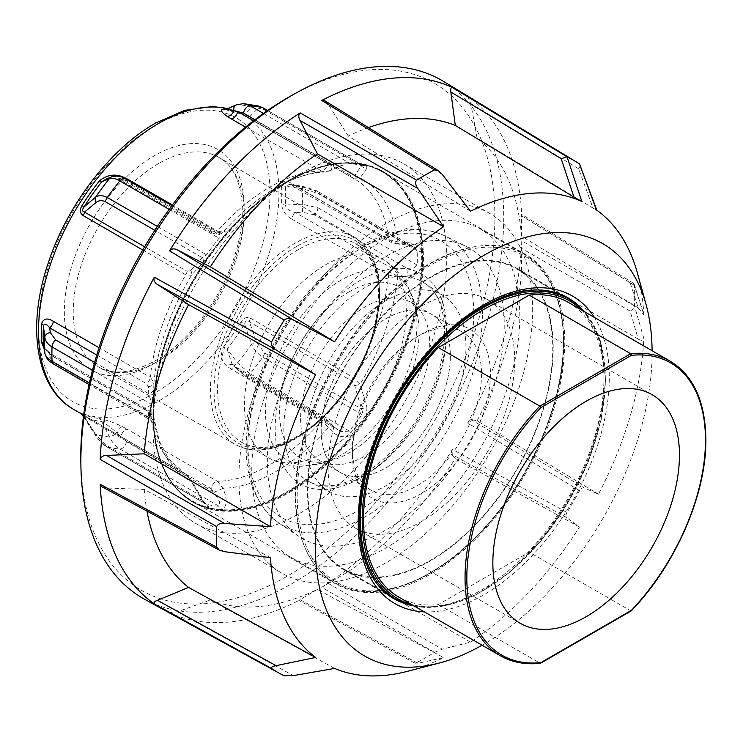 <?xml version="1.0" encoding="UTF-8"?>
<svg xmlns="http://www.w3.org/2000/svg" width="743" height="743" viewBox="0 0 743 743"><rect width="100%" height="100%" fill="white"/><g stroke="black" fill="none" stroke-linecap="round" stroke-linejoin="round"><path stroke-width="0.56" stroke-dasharray="3.71 2.79" d="M362.491 165.438L361.943 165.03A188.211 108.664 120 0 0 349.321 163.033L327.812 163.59A6.297 3.631 -60 0 1 325.462 168.624A6.297 3.631 -60 0 1 321.496 170.974A170.017 98.16 120 0 0 269.495 187.338A170.017 98.16 120 0 0 217.495 231.027L222.974 232.234C227.367 229.531 227.163 231.5 222.371 238.141A2.517 0.567 39.5 0 1 223.374 238.484A190.728 110.122 -60 0 1 288.572 181.441A190.728 110.122 -60 0 1 353.77 163.2L354.56 163.256A190.728 110.122 -60 0 1 367.339 165.28L368.073 165.475A190.728 110.122 -60 0 1 383.936 171.995A190.728 110.122 -60 0 1 423.25 251.088A2.517 1.532 -2.7 0 0 421.467 250.688A189.994 109.695 120 0 0 366.503 165.41L365.797 165.215A190.013 109.704 120 0 0 353.064 163.191L352.256 163.144A189.994 109.695 120 0 0 287.309 181.311L287.309 181.311A189.994 109.695 120 0 0 222.371 238.131L221.59 239.097A190.013 109.704 120 0 0 208.848 255.824L208.114 256.855A189.994 109.695 120 0 0 153.16 405.594L153.114 406.672A190.013 109.704 120 0 0 152.993 417.111A190.013 109.704 120 0 0 153.114 421.197L153.16 422.191A189.994 109.695 120 0 0 208.114 507.478L208.848 507.692A190.013 109.704 120 0 0 221.59 509.707L222.371 509.735A189.994 109.695 120 0 0 287.309 491.569A189.994 109.695 120 0 0 352.256 434.748L353.064 433.81A190.013 109.704 120 0 0 365.797 417.074L366.503 416.034A189.994 109.695 120 0 0 421.467 267.294C419.21 272.505 414.594 275.421 407.61 276.015L397.663 277.083L388.728 275.04A6.297 3.631 -60 0 1 389.926 271.455A6.297 3.631 -60 0 1 392.378 268.529L396.864 269.3L414.195 267.814L417.148 265.093A188.211 108.664 120 0 0 417.148 250.707L414.204 247.131L406.811 244.159L396.864 243.212L392.378 241.902L295.463 185.945L289.464 184.366L285.386 186.196A171.484 99.005 -60 0 1 285.665 195.474A171.484 99.005 -60 0 1 285.386 205.068L302.271 204.223A6.297 0.827 -92.6 0 1 302.503 212.257L295.463 212.582A6.297 3.631 120 0 0 293.021 215.507A6.297 3.631 120 0 0 291.823 219.092C285.925 215.981 282.479 210.928 281.486 203.935A170.017 98.16 120 0 0 281.764 194.425A170.017 98.16 120 0 0 281.486 185.221C282.479 180.419 285.925 179.89 291.823 183.642L388.728 239.599L397.663 241.781L407.61 242.682C414.575 243.137 419.201 245.803 421.457 250.697M362.37 165.197L362.974 165.457A6.297 5.071 -75.8 0 0 362.993 165.466A6.297 5.071 -75.8 0 0 365.797 165.215A2.517 2.034 104.2 0 1 366.921 165.113A2.517 2.034 104.2 0 1 366.931 165.113A2.517 2.034 104.2 0 1 367.339 165.28M83.522 415.105A6.297 3.631 120 0 0 83.281 414.938L185.843 474.155A6.297 3.631 -60 0 1 186.623 474.926A6.297 3.631 -60 0 1 187.078 476.179L190.607 480.284L202.31 500.643L206.48 504.265A6.297 5.071 104.2 0 1 208.848 507.692A2.517 2.034 -75.8 0 0 209.805 509.057L209.071 508.862A190.728 110.122 -60 0 1 193.208 502.352A190.728 110.122 -60 0 1 153.894 423.259L153.847 422.238A190.728 110.122 -60 0 1 153.708 415.031A190.728 110.122 -60 0 1 153.847 407.656L153.894 406.588A190.728 110.122 -60 0 1 209.071 257.273L209.805 256.242A190.728 110.122 -60 0 1 222.584 239.441L223.374 238.484M222.584 511.082A2.517 1.978 -86 0 1 221.59 509.707A6.297 4.95 94 0 0 219.092 506.271L119.864 448.986C115.537 446.367 112.072 442.354 109.481 436.921L101.698 421.532A6.297 4.987 -83.1 0 0 99.376 418.541C106.546 419.981 114.227 422.674 122.409 426.631A6.297 2.666 116.1 0 0 117.255 433.28C111.431 427.894 106.24 423.974 101.698 421.532A171.484 99.005 -60 0 1 84.191 416.804L95.55 434.321L107.252 446.98L206.48 504.265A188.211 108.664 120 0 0 219.092 506.271L219.612 502.008L214.095 492.219L222.984 488.327C227.367 498.748 227.163 505.881 222.371 509.735A2.517 1.978 -86.6 0 0 223.374 511.138L222.584 511.082A190.728 110.122 -60 0 1 209.805 509.057M153.894 406.588A2.517 1.375 2.6 0 1 153.16 405.594L153.922 382.506L150.262 377.277A6.297 3.631 -60 0 1 149.064 380.853A6.297 3.631 -60 0 1 146.622 383.787L148.424 386.648L148.284 393.418L150.532 399.353L151.266 404.211A188.211 108.664 120 0 0 151.266 418.597L150.532 420.046L148.284 417.455A6.297 5.554 1.6 0 1 153.782 422.563C153.662 426.064 153.457 425.934 153.16 422.182M53.542 364.061A6.297 3.631 120 0 0 55.716 364.005L148.284 417.455L148.424 412.736L146.622 410.415L49.707 354.467A6.297 3.631 -60 0 1 52.084 354.522A6.297 3.631 -60 0 1 52.159 354.569A6.297 3.631 -60 0 1 53.347 356.77L150.262 412.718L153.922 417.807L153.782 422.563M245.543 127.127L321.496 170.974L325.555 172.06C310.472 172.395 293.884 177.698 275.792 187.96L275.792 187.96A173.704 100.286 -60 0 0 222.984 232.234A6.297 5.554 -121.3 0 1 221.767 233.283A6.297 5.554 -121.3 0 1 221.748 233.302A6.297 5.554 -121.3 0 1 214.095 231.342L218.21 232.401L219.612 233.646L219.092 238.215A188.211 108.664 120 0 0 206.48 254.784L202.31 257.719L190.607 270.396L187.078 271.306L144.616 246.787M126.681 179.565A6.297 3.631 -60 0 1 123.319 181.171A6.297 3.631 -60 0 1 122.205 180.874L122.205 180.874A6.297 3.631 -60 0 1 120.97 178.84L211.179 230.924L214.095 231.342L126.431 180.725L120.979 178.859M211.179 488.727L120.97 436.643L126.431 441.611L214.095 492.21L211.179 488.727A6.297 3.631 -60 0 1 213.529 483.684A6.297 3.631 -60 0 1 217.495 481.334L222.974 488.318A173.704 100.286 -60 0 0 275.792 471.619A173.704 100.286 -60 0 0 328.601 427.355A6.297 0.511 -35.5 0 0 331.935 424.374A6.297 0.511 -35.5 0 0 331.192 424.606L337.786 429.733L341.678 431.553L349.321 431.089A188.211 108.664 120 0 0 361.943 414.51L362.491 412.04L354.68 385.552L351.913 381.01L249.351 321.793C247.047 319.648 245.469 320.447 244.614 324.18L241.066 322.025C243.713 317.772 246.899 316.518 250.642 318.255A6.297 3.631 120 0 0 249.806 320.019A6.297 3.631 120 0 0 249.351 321.793L256.697 342.337L264.499 352.916L361.339 408.826L366.921 407.285L366.503 416.034L368.073 417.064L367.339 418.105A190.728 110.122 -60 0 1 354.56 434.896L353.77 435.862A190.728 110.122 -60 0 1 288.572 492.906A190.728 110.122 -60 0 1 223.374 511.138M126.431 441.602A6.297 3.631 120 0 1 123.951 446.784A6.297 3.631 120 0 1 119.864 448.986A188.211 108.664 -60 0 1 107.252 446.98A6.297 3.631 -60 0 1 106.713 446.766C101.41 444.203 94.333 434.135 95.215 435.082A6.297 0.984 -33.2 0 1 95.55 434.321A182.323 105.265 120 0 0 109.481 436.921A6.297 0.752 153.3 0 0 117.255 433.28L120.97 436.643A6.297 3.631 -60 0 1 123.319 431.609A6.297 3.631 -60 0 1 127.285 429.259L217.495 481.334A170.017 98.16 120 0 0 269.495 464.969A170.017 98.16 120 0 0 321.496 421.29L231.287 369.206A6.297 3.631 -60 0 1 235.252 366.986A6.297 3.631 -60 0 1 236.367 367.274A6.297 3.631 -60 0 1 236.367 367.283A6.297 3.631 -60 0 1 237.602 369.308L327.812 421.392L331.192 424.606L243.528 373.998L233.878 365.946A6.297 3.891 133 0 0 233.302 365.129A6.297 3.891 133 0 0 233.293 365.119A6.297 3.891 133 0 0 227.061 366.215C221.033 361.052 219.909 354.569 223.708 346.758A6.297 1.235 38.1 0 1 227.107 349.126L231.909 363.606L233.878 365.946L231.937 363.633M81.182 413.749L83.281 414.938A6.297 3.631 120 0 0 83.235 414.91C79.845 412.997 79.436 412.644 82.018 413.851A6.297 5.127 -66.2 0 1 84.191 416.804C82.018 414.835 82.129 414.891 84.516 416.962A6.297 3.631 120 0 0 84.061 415.709A6.297 3.631 120 0 0 83.625 415.188M396.864 243.212A6.297 0.529 -84.6 0 0 397.05 243.973L406.988 244.911L413.656 246.797L316.62 190.775A6.297 3.631 120 0 0 316.62 190.775A6.297 3.631 120 0 0 314.243 190.719L406.811 244.159A6.297 0.52 -84.5 0 0 406.988 244.921A6.297 0.52 -84.5 0 0 407.61 242.682M423.25 251.088L423.287 252.1A190.728 110.122 -60 0 1 423.436 259.307A190.728 110.122 -60 0 1 423.287 266.681L423.25 267.749A2.517 1.375 -177.4 0 0 421.467 267.294L421.532 266.226A190.013 109.704 120 0 0 421.532 251.701A6.297 3.799 -2.4 0 1 417.148 250.707L317.92 193.421L302.271 188.62L302.605 186.214L302.503 186.939L295.463 185.945A6.297 3.631 -60 0 1 293.086 185.889A6.297 3.631 -60 0 1 293.021 185.852A6.297 3.631 -60 0 1 291.823 183.642M226.68 109.249L227.107 109.435A171.484 99.005 -60 0 1 244.614 114.162L249.351 116.92A6.297 3.631 120 0 0 249.806 118.174A6.297 3.631 120 0 0 250.586 118.954A6.297 3.631 120 0 0 250.642 118.973L241.066 113.809A170.017 98.16 120 0 0 226.123 109.462M267.35 461.682A167.5 96.701 -60 0 1 338.446 295.277A167.5 96.701 -60 0 1 466.372 246.546A167.5 96.701 -60 0 1 504.228 324.923A167.5 96.701 -60 0 1 429.082 495.6A167.5 96.701 -60 0 1 298.992 536.465A167.5 96.701 -60 0 1 267.35 461.682M305.642 439.568A113.345 65.44 120 0 0 331.257 492.6A113.345 65.44 120 0 0 417.826 459.629A113.345 65.44 120 0 0 465.935 347.027A113.345 65.44 120 0 0 444.518 296.42A113.345 65.44 120 0 0 356.501 324.069A113.345 65.44 120 0 0 305.642 439.568M450.351 356.027A91.305 52.716 -60 0 1 410.498 447.908A91.305 52.716 -60 0 1 340.136 472.372A91.305 52.716 -60 0 1 321.227 430.569A91.305 52.716 -60 0 1 361.079 338.687A91.305 52.716 -60 0 1 431.442 314.224A91.305 52.716 -60 0 1 450.351 356.027A91.305 52.716 120 0 0 431.442 314.224A91.305 52.716 120 0 0 361.079 338.687A91.305 52.716 120 0 0 321.227 430.569A91.305 52.716 120 0 0 340.136 472.372A91.305 52.716 120 0 0 410.498 447.908A91.305 52.716 120 0 0 450.351 356.027M422.702 258.88A190.728 110.122 120 0 0 383.202 171.568A190.728 110.122 120 0 0 287.829 181.013A190.728 110.122 120 0 0 152.965 414.613A190.728 110.122 120 0 0 192.465 501.924A190.728 110.122 120 0 0 339.449 450.825A190.728 110.122 120 0 0 422.702 258.88M152.965 428.488A207.734 119.939 -60 0 1 299.856 174.076A207.734 119.939 -60 0 1 403.718 163.785A207.734 119.939 -60 0 1 446.747 258.88A207.734 119.939 -60 0 1 356.064 467.932A207.734 119.939 -60 0 1 195.994 523.583A207.734 119.939 -60 0 1 152.965 428.488L152.965 414.613M532.675 308.494A207.734 119.939 -60 0 1 442.001 517.546A207.734 119.939 -60 0 1 281.922 573.197A207.734 119.939 -60 0 1 238.902 478.102A207.734 119.939 -60 0 1 329.576 269.05A207.734 119.939 -60 0 1 489.656 213.399A207.734 119.939 -60 0 1 532.675 308.494M423.25 267.749A190.728 110.122 -60 0 1 368.073 417.064M263.171 107.911L263.245 107.958A6.297 3.631 -60 0 1 263.886 108.506A6.297 3.631 -60 0 1 264.499 109.992C261.053 108.199 258.453 108.116 256.697 109.741A6.297 5.563 -131.9 0 0 251.515 107.187L244.614 114.162A6.297 5.127 113.8 0 1 241.466 114.013L353.204 178.19A6.297 3.631 -60 0 1 353.157 178.162A6.297 3.631 -60 0 1 352.368 177.391A6.297 3.631 -60 0 1 351.913 176.137L354.68 175.664L361.339 165.912A6.297 5.517 36.9 0 0 366.921 168.28L366.503 165.41A2.517 2.034 104.9 0 1 367.674 165.308L367.674 165.308A2.517 2.034 104.9 0 1 368.073 165.475M352.256 163.144A2.517 1.978 93.4 0 1 353.055 162.986A2.517 1.978 93.4 0 1 353.77 163.2M142.73 249.982L185.796 274.845L191.527 275.244L208.114 256.855L209.071 257.273M153.16 422.191A2.517 1.532 -2.7 0 0 153.16 422.238A2.517 1.532 -2.7 0 0 153.894 423.259M203.025 501.906L191.527 481.631L185.796 474.127A6.297 3.631 -60 0 1 185.843 474.145C192.177 479.365 190.087 478.706 191.713 480.647L203.331 500.875L205.83 503.986L106.704 446.757A6.297 3.631 -60 0 1 106.704 446.757A6.297 3.631 -60 0 1 106.082 446.218A6.297 3.631 -60 0 1 105.469 444.732L202.31 500.643A6.297 1.495 149.5 0 1 203.35 500.866A6.297 1.495 149.5 0 1 203.025 501.906L208.114 507.469A2.517 2.034 -75.1 0 0 209.071 508.862M327.812 421.392A6.297 3.631 -60 0 0 326.576 419.358A6.297 3.631 -60 0 0 326.558 419.349A6.297 3.631 -60 0 0 325.462 419.061A6.297 3.631 -60 0 0 321.496 421.29L328.601 427.346C335.269 436.447 343.155 438.918 352.256 434.748A2.517 0.567 -140.5 0 0 353.77 435.862M423.287 252.1A2.517 1.523 177.6 0 0 421.532 251.701L421.467 250.688M94.612 362.435L148.284 393.418A6.297 4.644 -178.9 0 0 153.782 389.23M203.025 262.901A6.297 4.467 44.5 0 0 202.31 257.719L154.832 230.311M254.933 119.707L331.192 163.739A6.297 4.644 -120.9 0 1 330.041 170.779A6.297 4.644 -120.9 0 1 328.601 171.252C335.288 167.231 343.164 164.528 352.247 163.154M264.499 109.992L361.339 165.912L361.943 165.03A6.297 5.071 -75.8 0 0 362.974 165.457M366.921 168.28L360.058 177.948L353.389 178.301L354.504 178.924A170.017 98.16 120 0 0 353.204 178.19L250.642 118.973M250.642 318.255L353.204 377.472L360.058 384.335L366.921 407.285M231.287 369.206L227.061 366.215M122.409 426.631L127.285 429.259M44.013 348.476L53.347 356.77M243.453 103.63L237.584 104.587L227.107 109.435A6.297 4.987 96.9 0 1 225.259 109.648L225.259 109.648A6.297 4.987 96.9 0 1 225.175 109.63M225.259 109.648L241.466 114.013A6.297 5.127 113.8 0 1 241.066 113.809M354.68 175.664A6.297 5.48 31.5 0 0 360.058 177.948A173.704 100.286 -60 0 1 397.663 241.781A6.297 0.529 -84.6 0 1 397.05 243.973L390.001 241.837A6.297 3.631 -60 0 1 389.926 241.8A6.297 3.631 -60 0 1 388.728 239.599A170.017 98.16 120 0 0 354.504 178.924L243.713 114.961A170.017 98.16 -60 0 1 278.931 192.79A170.017 98.16 -60 0 1 158.714 401.016A170.017 98.16 -60 0 1 73.706 409.43M330.031 170.779L328.601 171.252A173.704 100.286 -60 0 0 275.792 187.96L287.309 181.311C310.528 168.002 332.437 161.89 353.055 162.986L353.863 163.042A2.517 1.978 94 0 1 354.56 163.256M258.935 106.165L251.515 107.187A182.323 105.265 120 0 0 237.584 104.587A6.297 4.672 65.5 0 0 236.376 104.8M396.864 269.3L397.663 277.083A173.704 100.286 -60 0 1 360.058 384.335A6.297 0.669 165 0 1 354.68 385.552M281.486 185.221A6.297 3.873 176.5 0 0 285.386 186.196L302.271 188.62A182.323 105.265 120 0 1 302.447 196.319A182.323 105.265 120 0 1 302.271 204.223L317.92 207.799A6.297 3.631 -60 0 1 316.815 211.597A6.297 3.631 -60 0 1 314.243 214.746L406.811 268.186L407.61 276.015M392.378 268.529L295.463 212.582C289.371 211.179 286.009 208.672 285.386 205.068A6.297 3.381 -176.8 0 1 281.486 203.935M83.513 416.08L187.078 476.179M190.607 480.284A6.297 1.755 150.8 0 1 191.722 480.637A6.297 1.755 150.8 0 1 191.527 481.631A173.704 100.286 -60 0 1 153.922 417.807L159.178 440.701L168.568 458.849L184.487 473.393A170.017 98.16 120 0 0 185.796 474.127L83.235 414.91M83.439 416.656L95.215 435.082A6.297 0.984 -33.2 0 0 96.088 435.064L84.516 416.962M148.424 386.648A6.297 4.644 -178.7 0 0 153.922 382.506A173.704 100.286 -60 0 1 191.527 275.244A6.297 4.393 40.8 0 0 190.607 270.396M105.636 179.314L117.255 177.902A6.297 3.251 108.1 0 0 118.508 179.156A6.297 3.251 108.1 0 0 118.518 179.156A6.297 3.251 108.1 0 0 122.066 177.187M111.979 176.685A6.297 5.517 -112.3 0 1 117.255 177.902L120.97 178.84M148.424 412.736A6.297 5.554 1.8 0 1 153.922 417.807M44.849 353.399A6.297 5.507 170.4 0 0 50.283 357.875L49.707 354.467L43.419 344.771M367.339 418.105L365.797 417.074A6.297 0.827 -144.6 0 0 361.943 414.51L262.716 357.225C258.081 354.235 254.347 349.925 251.515 344.269L256.697 342.337M326.558 419.358L331.926 424.374C332.623 425.73 334.582 427.513 337.786 429.733L244.763 376.023L233.766 366.011L237.584 362.965A182.323 105.265 120 0 0 251.515 344.269L244.614 324.18A171.484 99.005 -60 0 1 227.107 349.126L237.584 362.965L250.094 373.794A6.297 3.631 -60 0 1 246.007 376.32A6.297 3.631 -60 0 1 244.763 376.023L244.763 376.023A6.297 3.631 -60 0 1 243.528 373.998M652.094 350.733A238.094 137.464 -60 0 1 652.103 352.656A238.094 137.464 -60 0 1 482.086 645.212M407.601 671.291A264.545 152.742 120 0 0 443.608 657.629L417.845 663.304L299.986 599.657L317.428 589.413L443.608 657.629M637.448 273.183A264.545 152.742 -60 0 1 643.81 314.726L634.476 285.433A295.695 170.723 -60 0 1 634.661 295.547A295.695 170.723 -60 0 1 634.476 305.884L643.81 338.455A264.545 152.742 -60 0 1 598.449 494.169L584.082 487.817L581.769 488.17L579.586 490.64A295.695 170.723 -60 0 1 566.993 512.466C565.646 515.447 565.581 517.221 566.788 517.769L579.475 527.038A264.545 152.742 120 0 1 470.449 642.128L442.299 649.187L434.479 652.345A295.695 170.723 -60 0 1 416.665 662.626L415.662 663.527L298.807 600.418M284.16 675.759L169.534 612.706A298.528 172.357 120 0 0 300.209 599.768L416.665 662.626C415.086 663.666 415.476 663.889 417.845 663.304M579.586 490.64L467.681 422.981A298.528 172.357 120 0 0 521.8 240.843L634.476 305.884M434.479 652.345L321.765 587.323A298.528 172.357 120 0 0 452.431 449.376L566.993 512.466M443.617 81.47A298.992 172.627 -60 0 1 503.708 217.253A298.992 172.627 -60 0 1 374.398 516.868A298.992 172.627 -60 0 1 144.653 599.295M80.82 460.363A292.807 169.051 120 0 0 289.612 574.785A292.807 169.051 120 0 0 494.875 217.207A292.807 169.051 120 0 0 291.386 95.652M553.201 348.058A173.797 100.342 120 0 0 517.212 268.492A173.797 100.342 120 0 0 383.286 315.06A173.797 100.342 120 0 0 307.426 489.953A173.797 100.342 120 0 0 343.415 569.51A173.797 100.342 120 0 0 477.34 522.951A173.797 100.342 120 0 0 553.201 348.058M295.844 496.64A190.162 109.788 -60 0 1 378.856 305.262A190.162 109.788 -60 0 1 525.394 254.32A190.162 109.788 -60 0 1 564.782 341.371A190.162 109.788 -60 0 1 481.77 532.75A190.162 109.788 -60 0 1 335.232 583.692A190.162 109.788 -60 0 1 295.844 496.64M422.303 259.112A190.162 109.788 120 0 0 382.914 172.06A190.162 109.788 120 0 0 236.376 223.002A190.162 109.788 120 0 0 153.364 414.38A190.162 109.788 120 0 0 192.753 501.432A190.162 109.788 120 0 0 339.291 450.481A190.162 109.788 120 0 0 422.303 259.112M634.476 285.433L521.8 215.953A298.528 172.357 120 0 0 467.681 96.311L579.586 164.054M467.681 96.311L470.783 103.5L477.108 138.04L593.053 208.124L578.63 168.772L580.162 166.116L580.134 164.76M593.053 208.124L596.768 210.148M634.476 285.377L633.045 282.999L630.157 282.665L638.181 307.862L521.447 236.033L521.595 215.814C521.623 213.9 521.688 213.947 521.8 215.953C521.688 213.947 521.623 213.9 521.595 215.814L630.157 282.665M638.181 307.862L643.81 314.726L643.652 313.852M521.8 240.843L521.447 271.65L638.181 339.068L630.157 311.122L633.045 309.116L634.476 305.949M638.181 339.068C641.367 340.861 643.243 340.656 643.81 338.455M452.431 449.376L450.852 453.88L455.301 458.617L579.475 527.038M598.449 494.169L477.108 420.844L470.783 419.358L467.681 422.981M470.449 642.128L348.263 571.608L321.765 587.323M300.209 599.768C298.417 600.66 298.342 600.623 299.986 599.657C298.342 600.623 298.417 600.66 300.209 599.768M334.582 668.421L210.39 600.019L177.308 611.805L169.534 612.706M270.443 557.649L144.244 489.423L106.565 487.984L102.218 486.916M325.081 100.909L328.174 104.141L348.263 136.043L470.449 211.235M144.244 489.423A267.619 154.507 120 0 0 146.984 511.091M210.39 600.019A267.619 154.507 120 0 0 317.428 589.413M348.263 571.608A267.619 154.507 120 0 0 455.301 458.617M477.108 420.844A267.619 154.507 120 0 0 521.447 271.65M368.398 127.582A267.619 154.507 120 0 0 348.263 136.043M521.447 236.033A267.619 154.507 120 0 0 477.108 138.04M251.766 470.672A189.53 109.425 -60 0 1 334.499 279.935A189.53 109.425 -60 0 1 480.554 229.16A189.53 109.425 -60 0 1 519.812 315.924A189.53 109.425 -60 0 1 437.079 506.661A189.53 109.425 -60 0 1 291.024 557.436A189.53 109.425 -60 0 1 251.766 470.672M568.748 302.615A170.017 98.16 -60 0 1 603.966 380.444A170.017 98.16 -60 0 1 529.155 552.17L438.342 604.598A170.017 98.16 -60 0 1 398.74 597.093M438.342 604.598L540.31 663.323M631.383 610.365L630.668 610.783L529.155 552.17M307.871 489.693A173.165 99.98 -60 0 1 383.453 315.431A173.165 99.98 -60 0 1 516.896 269.04A173.165 99.98 -60 0 1 552.755 348.309A173.165 99.98 -60 0 1 477.173 522.58A173.165 99.98 -60 0 1 343.73 568.971A173.165 99.98 -60 0 1 307.871 489.693M481.52 374.017A91.305 52.716 -60 0 1 441.667 465.907A91.305 52.716 -60 0 1 371.305 490.361A91.305 52.716 -60 0 1 352.396 448.568A91.305 52.716 -60 0 1 416.953 336.746A91.305 52.716 -60 0 1 462.61 332.223A91.305 52.716 -60 0 1 481.52 374.017M352.396 448.568L352.396 453.704A97.602 56.347 120 0 0 421.411 493.556A97.602 56.347 120 0 0 490.426 374.017A97.602 56.347 120 0 0 421.411 334.174A97.602 56.347 120 0 0 352.396 453.704M328.109 467.728A131.948 76.185 120 0 0 355.433 528.134A131.948 76.185 120 0 0 457.112 492.785A131.948 76.185 120 0 0 514.713 359.993A131.948 76.185 120 0 0 487.38 299.587A131.948 76.185 120 0 0 385.701 334.944A131.948 76.185 120 0 0 328.109 467.728M267.545 110.54L361.943 165.03M92.494 370.274L151.266 404.211A6.297 3.464 -177.7 0 1 153.114 406.672A2.517 1.384 2.3 0 0 153.847 407.656M187.078 271.306A6.297 3.631 120 0 1 186.623 273.08A6.297 3.631 120 0 1 185.796 274.845A170.017 98.16 120 0 0 150.262 377.277L99.014 347.687M153.894 417.325C154.024 415.337 152.389 413.052 148.999 410.47A6.297 3.631 -60 0 1 149.064 410.517A6.297 3.631 -60 0 1 150.262 412.718A170.017 98.16 120 0 0 184.487 473.393L83.634 415.161M169.144 209.377L219.092 238.215A6.297 1.393 39.2 0 0 221.59 239.097A2.517 0.557 39.2 0 1 222.584 239.441M171.865 205.644L218.21 232.401L222.371 232.949L221.758 233.283C219.436 234.704 216.334 234.593 212.433 232.958A6.297 3.631 -60 0 0 213.529 233.246A6.297 3.631 -60 0 0 217.495 231.027L172.367 204.966M264.499 352.916A6.297 3.631 120 0 1 263.886 355.108A6.297 3.631 120 0 1 262.716 357.225A188.211 108.664 -60 0 1 250.094 373.794L349.321 431.089A6.297 1.393 -140.8 0 1 353.064 433.81A2.517 0.557 -140.8 0 0 354.56 434.896M291.823 219.092L388.728 275.04A170.017 98.16 120 0 1 353.204 377.472A6.297 3.631 120 0 0 352.368 379.236A6.297 3.631 120 0 0 351.913 381.01M289.464 184.366L302.605 186.214L316.629 190.775A6.297 3.631 120 0 1 316.815 190.895A6.297 3.631 120 0 1 317.92 193.421A188.211 108.664 -60 0 1 317.92 207.799L417.148 265.093A6.297 3.464 2.3 0 0 421.532 266.226A2.517 1.384 -177.7 0 1 423.287 266.681M227.841 108.71A170.017 98.16 -60 0 1 243.713 114.961L228.082 108.599M154.256 125.948A163.72 94.519 120 0 0 38.487 326.465A163.72 94.519 120 0 0 154.256 393.298A163.72 94.519 120 0 0 270.025 192.79A163.72 94.519 120 0 0 154.256 125.948M158.677 163.497A120.858 69.777 120 0 0 73.223 311.512A120.858 69.777 120 0 0 98.55 367.014A120.858 69.777 120 0 0 158.677 360.857A120.858 69.777 120 0 0 244.141 212.842A120.858 69.777 120 0 0 219.399 157.683A120.858 69.777 120 0 0 158.677 163.497M154.256 363.448A127.155 73.408 -60 0 1 64.344 311.531A127.155 73.408 -60 0 1 154.256 155.807A127.155 73.408 -60 0 1 244.168 207.715A127.155 73.408 -60 0 1 154.256 363.448M379.487 292.064A119.53 69.006 -60 0 1 294.971 438.454A119.53 69.006 -60 0 1 235.503 444.546A119.53 69.006 -60 0 1 210.455 389.657A119.53 69.006 -60 0 1 294.971 243.267A119.53 69.006 -60 0 1 355.024 237.519A119.53 69.006 -60 0 1 379.487 292.064M296.736 246.351A117.004 67.557 120 0 0 214.003 389.657A117.004 67.557 120 0 0 296.736 437.423A117.004 67.557 120 0 0 379.478 294.117A117.004 67.557 120 0 0 296.736 246.351A116.995 67.548 -60 0 1 379.459 294.126A116.995 67.548 -60 0 1 296.736 437.404A116.995 67.548 -60 0 1 214.012 389.648A116.995 67.548 -60 0 1 296.736 246.36M298.519 249.444A114.468 66.09 120 0 0 223.736 350.325A114.468 66.09 120 0 0 241.28 442.048A114.468 66.09 120 0 0 298.519 436.382A114.468 66.09 120 0 0 373.302 335.502A114.468 66.09 120 0 0 355.758 243.778A114.468 66.09 120 0 0 298.519 249.444M482.43 313.583A165.958 95.819 120 0 0 444.918 235.94A165.958 95.819 120 0 0 365.073 245.831A165.958 95.819 120 0 0 247.725 449.088A165.958 95.819 120 0 0 279.08 523.193A165.958 95.819 120 0 0 365.073 516.849A165.958 95.819 120 0 0 482.43 313.583M360.857 509.271A159.671 92.188 -60 0 1 247.948 444.091A159.671 92.188 -60 0 1 360.857 248.534A159.671 92.188 -60 0 1 473.765 313.713A159.671 92.188 -60 0 1 360.857 509.271M365.073 475.139A114.877 66.322 -60 0 1 309.803 481.984A114.877 66.322 -60 0 1 283.845 428.237A114.877 66.322 -60 0 1 365.073 287.541A114.877 66.322 -60 0 1 424.606 283.148A114.877 66.322 -60 0 1 446.302 334.443A114.877 66.322 -60 0 1 365.073 475.139M360.857 279.972A121.165 69.953 120 0 0 275.179 428.367A121.165 69.953 120 0 0 360.857 477.833A121.165 69.953 120 0 0 446.534 329.437A121.165 69.953 120 0 0 360.857 279.972M325.369 264.945A114.468 66.09 -60 0 1 382.608 259.279A114.468 66.09 -60 0 1 400.152 351.012A114.468 66.09 -60 0 1 325.369 451.883A114.468 66.09 -60 0 1 268.13 457.549A114.468 66.09 -60 0 1 250.586 365.825A114.468 66.09 -60 0 1 325.369 264.945M341.204 280.092A107.122 61.845 120 0 0 265.994 400.588A107.122 61.845 120 0 0 323.335 462.87A107.122 61.845 120 0 0 341.204 455.022A107.122 61.845 120 0 0 414.808 304.426A107.122 61.845 120 0 0 341.204 280.092M300.609 418.671A91.305 52.716 120 0 0 319.518 460.465A91.305 52.716 120 0 0 365.175 455.942A91.305 52.716 120 0 0 429.733 344.12A91.305 52.716 120 0 0 410.823 302.327A91.305 52.716 120 0 0 365.175 306.85A91.305 52.716 120 0 0 300.609 418.671M349.34 291.702A98.652 56.96 -60 0 1 417.129 314.113A98.652 56.96 -60 0 1 349.34 452.803A98.652 56.96 -60 0 1 332.883 460.028A98.652 56.96 -60 0 1 280.074 402.678A98.652 56.96 -60 0 1 349.34 291.702M263.421 113.438L349.321 163.033A6.297 4.95 -86 0 0 351.058 163.571A6.297 4.95 -86 0 0 353.064 163.191A2.517 1.978 94 0 1 353.863 163.042L366.921 165.113M157.367 226.439L206.48 254.784A6.297 0.827 35.4 0 0 208.848 255.824L209.805 256.242M89.439 382.905L151.266 418.597A6.297 3.799 177.6 0 1 153.114 421.142A6.297 3.799 177.6 0 1 153.114 421.197A2.517 1.523 -2.4 0 0 153.114 421.216A2.517 1.523 -2.4 0 0 153.847 422.238M192.465 501.924L193.208 502.352C168.717 487.427 155.371 460.725 153.16 422.238L153.309 423.937C153.104 422.776 152.12 421.448 150.355 419.962L89.067 384.577M362.993 165.466L351.058 163.571C352.721 162.986 343.424 164.63 339.635 166.358L330.031 170.769M223.708 346.758A170.017 98.16 120 0 0 241.066 322.025M82.018 413.851A170.017 98.16 120 0 0 99.376 418.541M256.697 109.741L249.351 116.92L351.913 176.137M327.812 163.59L253.586 120.737M392.378 241.902A6.297 3.631 -60 0 1 390.001 241.837L289.51 184.375M314.243 214.746L302.503 212.257M212.433 232.958A6.297 3.631 -60 0 1 212.414 232.958A6.297 3.631 -60 0 1 211.179 230.924M125.112 178.654L125.196 178.701A6.297 3.631 -60 0 1 126.431 180.725M146.622 410.415A6.297 3.631 -60 0 1 148.99 410.47L52.084 354.522C45.472 349.498 42.602 346.377 43.465 345.161M96.757 354.996L146.622 383.787M105.469 444.732L96.088 435.064M50.283 357.875L55.716 364.005M302.503 186.939L314.243 190.719M343.415 569.51L394.18 598.821A173.797 100.342 -60 0 1 358.182 519.264A173.797 100.342 -60 0 1 481.074 306.404A173.797 100.342 -60 0 1 567.968 297.804L517.212 268.492M582.057 309.144A173.797 100.342 -60 0 1 603.966 377.36A173.797 100.342 -60 0 1 481.074 590.211A173.797 100.342 -60 0 1 411.046 605.35M424.364 611.879A177.568 102.525 120 0 0 483.749 594.837A177.568 102.525 120 0 0 609.306 377.36A177.568 102.525 120 0 0 594.372 317.41M578.63 168.772L470.783 103.5M630.157 311.122L521.595 248.366M566.788 517.769L450.852 453.88M470.783 419.358L584.082 487.817M328.174 583.385L442.299 649.187M177.308 611.805L293.355 675.638M106.565 487.984L224.497 551.678M442.299 174.419L328.174 104.141M563.445 341.111A189.53 109.425 120 0 0 524.186 254.347A189.53 109.425 120 0 0 378.141 305.122A189.53 109.425 120 0 0 295.408 495.869A189.53 109.425 120 0 0 334.656 582.633A189.53 109.425 120 0 0 480.712 531.858A189.53 109.425 120 0 0 563.445 341.111M563.445 342.142A188.276 108.701 -60 0 1 430.318 572.732A188.276 108.701 -60 0 1 297.181 495.869A188.276 108.701 -60 0 1 430.318 265.279A188.276 108.701 -60 0 1 563.445 342.142M500.253 655.697A170.017 98.16 120 0 0 539.855 663.211L630.668 610.783A170.017 98.16 120 0 0 705.478 439.057A170.017 98.16 120 0 0 670.27 361.228M396.27 599.304A173.165 99.98 120 0 0 529.713 552.913A173.165 99.98 120 0 0 605.304 378.642A173.165 99.98 120 0 0 569.435 299.373M581.463 309.952A171.902 99.246 -60 0 1 605.304 379.673A171.902 99.246 -60 0 1 538.461 543.597A171.902 99.246 -60 0 1 411.446 604.43M362.38 165.187L267.619 110.484M98.55 367.014C113.363 375.373 132.365 373.227 155.566 360.559C188.88 341.864 221.962 297.924 235.076 254.366C249.555 209.368 241.196 169.237 219.399 157.683L355.024 237.519L370.07 252.379L378.549 274.724L379.831 302.624L373.887 333.756L361.247 365.51L342.997 395.183L320.697 420.25L296.216 438.574C272.96 451.67 252.722 453.657 235.503 444.546L98.55 367.014M371.305 490.361L319.518 460.465C320.549 459.768 317.177 463.149 332.883 460.028L323.335 462.87L302.095 466.195C289.993 466.39 278.671 463.502 268.13 457.549L241.28 442.048C256.363 450.481 275.021 448.549 297.265 436.252C329.186 418.318 360.401 376.376 372.419 335.019C384.261 289.529 378.707 259.112 355.758 243.778L382.608 259.279C393.038 265.427 401.192 273.796 407.08 284.383L414.808 304.426L417.129 314.113C412.049 299.085 410.758 303.534 410.823 302.327L462.61 332.223M298.992 536.465L279.08 523.193C248.487 499.695 239.246 459.852 251.338 403.672C265.372 340.703 312.218 273.684 362.157 245.645C381.335 234.593 399.762 229.197 417.427 229.429C427.374 229.652 436.54 231.816 444.918 235.94L466.372 246.546M331.257 492.6L309.803 481.984C323.623 488.848 341.074 486.498 362.157 474.953C393.223 455.849 417.083 426.045 433.745 385.543C452.004 339.932 446.069 295.863 424.606 283.148L444.518 296.42M287.829 181.013L299.856 174.076M195.994 523.583L281.922 573.197M383.202 171.568L366.931 165.113M403.718 163.785L489.656 213.399M231.909 363.606L236.367 367.283L326.576 419.358M105.357 179.425C109.63 176.973 119.66 179.026 118.518 179.147L212.414 232.958M382.914 172.06L525.394 254.32M192.753 501.432L335.232 583.692M634.336 284.597L643.642 313.852M633.129 283.055L521.67 214.411M291.024 557.436L334.656 582.633C370.692 604.347 428.135 585.865 475.882 537.514C527.697 486.721 564.559 404.638 563.816 341.631C563.287 299.308 550.08 270.22 524.186 254.347L480.554 229.16M560.426 294.172L516.896 269.04M584.416 311.661L600.242 340.628L605.666 379.162L601.208 419.544L588.15 462.1L567.457 503.735L540.635 541.433L509.624 572.435L476.672 594.502L444.156 606.019L414.399 606.13M416.953 336.746L421.411 334.174M355.433 528.134L520.174 623.247M487.38 299.587L652.131 394.7M387.261 594.103L343.73 568.971"/><path stroke-width="1.11" d="M89.439 382.905L52.038 361.312C47.784 358.785 45.369 355.981 44.794 352.879L43.419 344.771A6.297 3.873 -3.5 0 0 41.599 342.439L44.013 348.476M41.599 323.725A6.297 3.381 3.2 0 1 43.419 325.889L44.794 337.276A182.323 105.265 120 0 0 44.617 345.179A182.323 105.265 120 0 0 44.794 352.879A6.297 5.507 170.4 0 0 44.849 353.399L43.419 344.771A171.484 99.005 -60 0 1 43.14 335.492A171.484 99.005 -60 0 1 43.419 325.889C44.385 323.205 46.484 323.855 49.707 327.83A6.297 3.631 120 0 0 52.159 324.905A6.297 3.631 120 0 0 53.347 321.32C47.403 317.595 43.484 318.403 41.599 323.725A170.017 98.16 120 0 0 41.32 333.236A170.017 98.16 120 0 0 41.599 342.439M172.367 204.966L127.285 178.942A6.297 3.631 -60 0 1 126.681 179.565M83.235 215.628A6.297 3.631 120 0 0 84.061 213.863A6.297 3.631 120 0 0 84.516 212.089C82.111 211.514 81.999 209.749 84.191 206.786L82.018 205.635C79.417 209.907 79.817 213.241 83.235 215.628L142.73 249.982M253.586 120.737L237.602 111.506A6.297 3.631 -60 0 1 235.252 116.549A6.297 3.631 -60 0 1 231.287 118.899L245.543 127.127M127.285 178.942L122.409 176.676C114.264 173.658 106.583 175.069 99.376 180.902A6.297 1.235 -141.9 0 0 101.698 181.84L105.636 179.314M225.175 109.63A6.297 4.987 96.9 0 1 223.708 109.119C219.9 109.62 221.015 111.998 227.061 116.261L231.287 118.899M227.061 116.261A6.297 4.477 125 0 0 233.878 110.568L227.107 109.435M225.259 109.648A6.297 4.987 96.9 0 1 225.25 109.639L236.153 104.902A6.297 4.672 65.5 0 0 233.878 110.568L243.528 113.112L254.933 119.707M263.421 113.438L250.094 105.738L243.481 103.63L236.163 104.902M82.64 415.383L83.513 416.08M122.066 177.187A6.297 3.251 108.1 0 0 122.409 176.676M50.283 332.558A6.297 4.681 -7 0 0 44.794 337.276C45.369 341.167 47.784 344.38 52.038 346.925A6.297 3.631 -60 0 1 53.143 343.127A6.297 3.631 -60 0 1 55.716 339.978L50.283 332.558L49.707 327.83L96.757 354.996M157.367 226.439L107.252 197.499C102.59 195.121 98.689 195.037 95.55 197.229A6.297 4.579 51.9 0 0 96.088 202.468C98.819 200.285 101.949 200.062 105.469 201.808L154.832 230.311M111.979 176.685A6.297 5.517 -112.3 0 0 111.654 176.806A6.297 5.517 -112.3 0 0 109.481 178.543A182.323 105.265 120 0 0 95.55 197.229L84.191 206.786A171.484 99.005 -60 0 1 101.698 181.84L109.481 178.543C112.072 177.707 115.537 178.496 119.864 180.93A6.297 3.631 -60 0 1 123.951 178.404A6.297 3.631 -60 0 1 125.196 178.701L125.196 178.701C123.124 176.611 113.335 174.976 111.654 176.815M258.935 106.165L262.716 107.744A6.297 3.631 -60 0 1 263.245 107.958A6.297 3.631 -60 0 1 263.263 107.967L258.935 106.165M482.086 645.212A238.094 137.464 -60 0 1 439.262 663.035A238.094 137.464 -60 0 1 315.385 547.052A238.094 137.464 -60 0 1 364.702 381.122A238.094 137.464 -60 0 1 646.122 304.732A238.094 137.464 -60 0 1 652.094 350.733M439.262 663.035L407.601 671.291A264.545 152.742 120 0 1 334.582 668.421L293.355 675.638L284.16 675.759A295.695 170.723 -60 0 1 279.563 673.381A295.695 170.723 -60 0 1 271.557 668.477C271.084 667.205 272.588 666.257 276.062 665.654L315.608 657.462A264.545 152.742 120 0 1 270.443 557.649L224.497 551.678L218.953 549.959L216.668 547.164A295.695 170.723 -60 0 1 216.482 536.985A295.695 170.723 -60 0 1 216.668 526.592C218.005 523.991 220.615 522.942 224.497 523.434L270.443 526.657A264.545 152.742 120 0 1 315.608 374.695L276.062 349.916C272.179 347.399 270.675 344.715 271.557 341.891L154.293 277.241A298.528 172.357 120 0 0 100.175 459.378L216.668 526.592M216.668 547.164L100.175 484.269A298.528 172.357 120 0 0 154.293 603.91L271.557 668.477M279.563 673.381L144.653 599.295A298.992 172.627 -60 0 1 80.903 465.545A298.992 172.627 -60 0 1 80.866 461.375A298.992 172.627 -60 0 1 295.909 93.135A298.992 172.627 -60 0 1 443.617 81.47L575.24 161.259A295.695 170.723 -60 0 1 579.549 164.027L596.369 209.86A264.545 152.742 -60 0 1 637.448 273.183L646.122 304.732M295.909 93.135L291.386 95.652A292.807 169.051 120 0 0 80.792 456.276A292.807 169.051 120 0 0 80.82 460.363L80.903 465.545M271.557 341.891A295.695 170.723 -60 0 1 284.16 320.075C286.947 317.92 290.011 317.883 293.355 319.954L334.582 341.817A264.545 152.742 120 0 1 443.608 226.726L417.845 188.546C415.346 184.728 414.956 181.942 416.665 180.187L300.209 112.899A298.528 172.357 120 0 0 169.534 250.846L284.16 320.075M416.665 180.187A295.695 170.723 -60 0 1 434.479 169.906L438.268 170.611L442.299 174.419L470.449 211.235A264.545 152.742 120 0 1 581.834 201.474L567.03 156.801L452.431 87.516A298.528 172.357 120 0 0 321.765 100.463L434.479 169.906M567.03 156.801A295.695 170.723 -60 0 1 575.24 161.259M596.796 210.213L579.549 164.027M566.993 156.782L561.206 158.714L573.949 197.099L455.301 125.446L450.852 91.983C450.481 88.686 451.001 87.2 452.431 87.516M581.834 201.474L573.949 197.099M154.293 603.91C153.485 602.638 154.507 601.44 157.377 600.298L188.583 587.425L315.608 657.462M219.185 550.089L102.218 486.916L100.175 484.269M100.175 459.378C101.02 456.824 103.156 455.505 106.565 455.431L144.244 453.815L270.443 526.657M315.608 374.695L188.583 304.621L157.377 284.439C154.33 282.331 153.309 279.935 154.293 277.241M169.534 250.846C171.772 248.617 174.364 248.301 177.308 249.917L210.39 266.848L334.582 341.817M443.608 226.726L317.428 153.857L299.986 120.412C298.342 117.032 298.417 114.533 300.209 112.899M321.765 100.463L325.081 100.909L438.268 170.611M317.428 153.857A267.619 154.507 120 0 0 210.39 266.848M188.583 304.621A267.619 154.507 120 0 0 144.244 453.815M146.984 511.091A267.619 154.507 120 0 0 188.583 587.425M455.301 125.446A267.619 154.507 120 0 0 368.398 127.582M529.155 295.101L630.668 353.714L539.855 406.142L438.342 347.538L529.155 295.101A170.017 98.16 -60 0 1 568.748 302.615L670.27 361.228A170.017 98.16 120 0 0 630.668 353.714L631.253 354.411M540.533 406.783L539.855 406.142A170.017 98.16 120 0 0 465.044 577.868A170.017 98.16 120 0 0 500.253 655.697L398.74 597.093A170.017 98.16 -60 0 1 363.531 519.264A170.017 98.16 -60 0 1 438.342 347.538M540.533 663.248L631.253 610.876M539.855 663.211L540.923 662.598A168.754 97.435 -60 0 1 466.827 577.868A168.754 97.435 -60 0 1 540.923 407.582L631.383 355.358A168.754 97.435 -60 0 1 705.478 440.088A168.754 97.435 -60 0 1 631.383 610.365L630.668 610.783M679.455 455.106A131.948 76.185 -60 0 1 621.863 587.899A131.948 76.185 -60 0 1 520.174 623.247A131.948 76.185 -60 0 1 492.85 562.841A131.948 76.185 -60 0 1 550.452 430.058A131.948 76.185 -60 0 1 652.131 394.7A131.948 76.185 -60 0 1 679.455 455.106M630.668 353.714L631.383 355.358M243.528 113.122A6.297 3.631 120 0 1 246.007 107.939A6.297 3.631 120 0 1 250.094 105.738A188.211 108.664 -60 0 1 262.716 107.744L267.545 110.54M89.067 384.577L53.338 363.949A6.297 3.631 120 0 1 53.143 363.829A6.297 3.631 120 0 1 52.038 361.312A188.211 108.664 -60 0 1 52.038 346.925L92.494 370.274M44.849 353.399C48.174 362.538 49.8 360.866 53.338 363.949A6.297 3.631 120 0 0 53.542 364.061M99.014 347.687L53.347 321.32M105.469 201.808A6.297 3.631 120 0 1 106.082 199.616A6.297 3.631 120 0 1 107.252 197.499A188.211 108.664 -60 0 1 119.864 180.93L169.144 209.377M228.082 108.599L212.665 106.472L184.719 110.345L155.566 123.069C110.289 148.684 67.009 205.347 48.165 263.217C26.442 326.874 35.831 388.31 73.706 409.43A170.017 98.16 -60 0 1 38.487 331.601A170.017 98.16 -60 0 1 158.714 123.375A170.017 98.16 -60 0 1 227.841 108.71M99.376 180.902A170.017 98.16 120 0 0 82.018 205.635M226.123 109.462A170.017 98.16 120 0 0 223.708 109.119M144.616 246.787L84.516 212.089L96.088 202.468M94.612 362.435L55.716 339.978M411.046 605.35A173.797 100.342 -60 0 1 394.18 598.821C360.364 580.682 349.034 522.05 369.633 457.781C388.348 395.768 435.129 333.505 482.959 306.599C516.626 287.94 544.963 285.006 567.968 297.804A173.797 100.342 -60 0 1 582.057 309.144M594.372 317.41A177.568 102.525 120 0 0 483.749 304.862A177.568 102.525 120 0 0 361.971 484.808A177.568 102.525 120 0 0 424.364 611.879M450.852 91.983L561.206 158.714M276.062 665.654L157.377 600.298M224.497 523.434L106.565 455.431M157.377 284.439L276.062 349.916M293.355 319.954L177.308 249.917M299.986 120.412L417.845 188.546M584.416 311.661L569.435 299.373A173.165 99.98 120 0 0 431.841 350.25A173.165 99.98 120 0 0 360.411 520.035A173.165 99.98 120 0 0 396.27 599.304L387.261 594.103M411.446 604.43A171.902 99.246 -60 0 1 362.194 520.035A171.902 99.246 -60 0 1 433.104 351.485A171.902 99.246 -60 0 1 581.463 309.952M631.383 610.365L540.923 662.598M267.619 110.484L263.263 107.967M83.634 415.161L73.706 409.43M83.439 416.656L80.876 413.526M171.865 205.644L125.196 178.701M111.654 176.806L105.404 179.407M243.481 103.611L258.861 106.119M670.27 361.228C693.516 375.475 705.376 401.591 705.85 439.568C706.444 494.281 675.61 565.089 631.309 610.83M500.253 655.697C511.862 662.338 525.208 664.883 540.31 663.323M569.435 299.373L560.426 294.172M414.399 606.13L396.27 599.304"/></g></svg>
